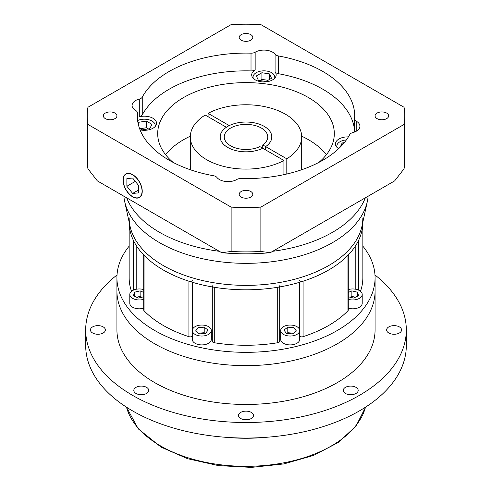 <?xml version="1.0" encoding="UTF-8"?>
<svg xmlns="http://www.w3.org/2000/svg" width="492" height="492" viewBox="0 0 492 492"><rect width="100%" height="100%" fill="white"/><g stroke="black" fill="none" stroke-linecap="round" stroke-linejoin="round"><path stroke-width="0.74" d="M251.283 412.401A7.472 4.311 0 0 0 243.14 411.466A7.472 4.311 0 0 0 238.528 415.451A7.472 4.311 0 0 0 240.717 418.501A7.472 4.311 0 0 0 248.86 419.436A7.472 4.311 0 0 0 253.472 415.451A7.472 4.311 0 0 0 251.283 412.401M146.567 387.358A7.472 4.311 0 0 0 138.424 386.423A7.472 4.311 0 0 0 133.812 390.408A7.472 4.311 0 0 0 136.001 393.459A7.472 4.311 0 0 0 144.144 394.393A7.472 4.311 0 0 0 148.756 390.408A7.472 4.311 0 0 0 146.567 387.358M103.197 326.897A7.472 4.311 0 0 0 95.048 325.962A7.472 4.311 0 0 0 90.436 329.947A7.472 4.311 0 0 0 92.625 332.998A7.472 4.311 0 0 0 100.768 333.939A7.472 4.311 0 0 0 105.38 329.947A7.472 4.311 0 0 0 103.197 326.897M399.375 326.897A7.472 4.311 0 0 0 391.232 325.962A7.472 4.311 0 0 0 386.62 329.947A7.472 4.311 0 0 0 388.803 332.998A7.472 4.311 0 0 0 396.952 333.939A7.472 4.311 0 0 0 401.564 329.947A7.472 4.311 0 0 0 399.375 326.897M355.999 387.358A7.472 4.311 0 0 0 347.856 386.423A7.472 4.311 0 0 0 343.244 390.408A7.472 4.311 0 0 0 345.433 393.459A7.472 4.311 0 0 0 353.576 394.393A7.472 4.311 0 0 0 358.188 390.408A7.472 4.311 0 0 0 355.999 387.358M265.809 437.333A122.274 70.596 180 0 1 226.191 437.333M374.978 274.973A160.318 92.558 180 0 1 406.318 329.947A160.318 92.558 180 0 1 307.352 415.463A160.318 92.558 180 0 1 132.637 395.402A160.318 92.558 180 0 1 85.682 329.947A160.318 92.558 180 0 1 117.022 274.973M406.318 329.947L406.318 345.482A160.318 92.558 180 0 1 307.352 430.992A160.318 92.558 180 0 1 132.637 410.931A160.318 92.558 180 0 1 85.682 345.482L85.682 329.947M375.07 277.814L375.07 291.123A129.07 74.52 180 0 1 295.391 359.972A129.07 74.52 180 0 1 154.734 343.816A129.07 74.52 180 0 1 116.93 291.123L116.93 329.947A129.07 74.52 180 0 0 154.734 382.641A129.07 74.52 180 0 0 295.391 398.797A129.07 74.52 180 0 0 375.07 329.947L375.07 291.123A129.07 74.52 180 0 1 295.391 359.972A129.07 74.52 180 0 1 154.734 343.816A129.07 74.52 180 0 1 116.93 291.123L116.93 277.814A129.07 74.52 0 0 0 154.734 330.507A129.07 74.52 0 0 0 295.391 346.657A129.07 74.52 0 0 0 375.07 277.814A129.07 74.52 0 0 0 362.844 246.154M367.321 201.548L361.928 226.32A116.844 67.459 180 0 1 283.884 281.725A116.844 67.459 180 0 1 163.381 265.612A116.844 67.459 180 0 1 130.072 226.32L124.679 201.548A122.274 70.596 0 0 0 159.537 242.661A122.274 70.596 0 0 0 285.643 259.524A122.274 70.596 0 0 0 367.321 201.548A122.274 70.596 0 0 0 368.127 196.21M365.328 197.827A122.274 70.596 180 0 1 272.697 251.301A122.274 70.596 180 0 0 365.328 197.827M219.303 251.301A122.274 70.596 180 0 1 159.537 232.329A122.274 70.596 180 0 1 126.672 197.827A122.274 70.596 180 0 0 159.537 232.329A122.274 70.596 180 0 0 219.303 251.301M123.873 196.21A122.274 70.596 0 0 0 124.679 201.548M250.803 191.517A6.796 3.924 0 0 0 243.399 190.668A6.796 3.924 0 0 0 239.204 194.291A6.796 3.924 0 0 0 241.197 197.064A6.796 3.924 0 0 0 248.601 197.913A6.796 3.924 0 0 0 252.796 194.291A6.796 3.924 0 0 0 250.803 191.517M114.944 113.08A6.796 3.924 0 0 0 107.539 112.231A6.796 3.924 0 0 0 103.345 115.854A6.796 3.924 0 0 0 105.337 118.627A6.796 3.924 0 0 0 112.736 119.476A6.796 3.924 0 0 0 116.93 115.854A6.796 3.924 0 0 0 114.944 113.08M250.803 34.643A6.796 3.924 0 0 0 243.399 33.788A6.796 3.924 0 0 0 239.204 37.41A6.796 3.924 0 0 0 241.197 40.184A6.796 3.924 0 0 0 248.601 41.039A6.796 3.924 0 0 0 252.796 37.41A6.796 3.924 0 0 0 250.803 34.643M386.663 113.08A6.796 3.924 0 0 0 379.264 112.231A6.796 3.924 0 0 0 375.07 115.854A6.796 3.924 0 0 0 377.057 118.627A6.796 3.924 0 0 0 384.461 119.476A6.796 3.924 0 0 0 388.655 115.854A6.796 3.924 0 0 0 386.663 113.08M132.637 196.609A13.315 7.688 -120 0 0 139.297 197.267A13.315 7.688 -120 0 0 141.339 186.603A13.315 7.688 -120 0 0 132.637 174.869A13.315 7.688 -120 0 0 125.983 174.211A13.315 7.688 -120 0 0 123.941 184.875A13.315 7.688 -120 0 0 132.637 196.609M132.637 174.648A13.585 7.841 -120 0 0 125.847 173.971A13.585 7.841 -120 0 0 123.763 184.857A13.585 7.841 -120 0 0 132.637 196.831A13.585 7.841 -120 0 0 139.433 197.507A13.585 7.841 -120 0 0 141.511 186.616A13.585 7.841 -120 0 0 132.637 174.648M154.968 126.715A10.867 6.273 0 0 0 155.183 125.466A10.867 6.273 0 0 0 151.997 121.032A10.867 6.273 0 0 0 137.612 120.528M274.579 78.357A10.867 6.273 0 0 0 274.8 77.115A10.867 6.273 0 0 0 271.615 72.675A10.867 6.273 0 0 0 259.77 71.315A10.867 6.273 0 0 0 253.06 77.115A10.867 6.273 0 0 0 253.275 78.357M354.566 130.632A108.689 62.748 0 0 0 278.417 73.708A5.437 3.136 180 0 1 275.083 71.998L275.083 54.249A5.437 3.136 0 0 0 278.417 55.959A108.689 62.748 0 0 1 354.689 115.854A108.689 62.748 0 0 1 354.572 118.75A5.437 3.136 0 0 0 354.566 118.898A5.437 3.136 0 0 0 356.159 121.112A5.437 3.136 0 0 0 356.214 121.143L356.214 131.266M356.214 121.143A12.226 7.06 0 0 1 356.331 121.21A12.226 7.06 0 0 1 359.916 126.204A12.226 7.06 0 0 1 352.702 132.643A5.437 3.136 0 0 0 349.744 134.568A108.689 62.748 0 0 1 240.982 178.535A5.437 3.136 0 0 0 236.837 179.482A12.226 7.06 0 0 1 219.426 179.555A12.226 7.06 0 0 1 216.917 177.458A5.437 3.136 0 0 0 215.803 176.523A5.437 3.136 0 0 0 213.583 175.749A108.689 62.748 0 0 1 169.143 160.226A108.689 62.748 0 0 1 137.311 115.854A108.689 62.748 0 0 1 137.428 112.957A5.437 3.136 0 0 0 137.434 112.809A5.437 3.136 0 0 0 135.786 110.559A12.226 7.06 0 0 1 135.669 110.491A12.226 7.06 0 0 1 132.084 105.503A12.226 7.06 0 0 1 139.297 99.064A5.437 3.136 0 0 0 142.256 97.139L142.256 114.888A5.437 3.136 180 0 1 139.297 116.813L139.297 99.064M275.083 54.249A12.226 7.06 0 0 0 272.574 52.152A12.226 7.06 0 0 0 255.163 52.22L255.163 69.969A12.226 7.06 0 0 0 251.701 74.895A12.226 7.06 0 0 0 255.287 79.882A12.226 7.06 0 0 0 268.607 81.414A12.226 7.06 0 0 0 276.16 74.895A12.226 7.06 0 0 0 275.083 71.998M140.054 129.87A12.226 7.06 0 0 0 156.542 123.252A12.226 7.06 0 0 0 152.957 118.258A12.226 7.06 0 0 0 139.297 116.813M348.391 136.905A12.226 7.06 0 0 0 335.458 143.953A12.226 7.06 0 0 0 338.619 148.689M226.363 127.28L226.363 127.256A25.812 14.901 0 0 0 220.188 136.93A25.812 14.901 0 0 0 227.747 147.471A25.812 14.901 0 0 0 262.753 148.264L283.921 160.484A55.701 32.158 0 0 1 223.743 166.413A55.701 32.158 0 0 1 190.299 136.93L190.299 165.773A55.701 32.158 0 0 0 190.755 169.894M208.079 116.702L208.079 113.369A55.701 32.158 0 0 1 285.391 114.187A55.701 32.158 0 0 1 301.701 136.93A55.701 32.158 0 0 1 286.805 158.824L265.637 146.604A25.812 14.901 0 0 0 271.812 136.93A25.812 14.901 0 0 0 264.253 126.389A25.812 14.901 0 0 0 229.247 125.589L229.247 125.614M318.847 162.428A88.308 50.983 0 0 0 334.308 133.603A88.308 50.983 0 0 0 308.447 97.551A88.308 50.983 0 0 0 212.206 86.5A88.308 50.983 0 0 0 157.692 133.603A88.308 50.983 0 0 0 173.153 162.428M326.411 154.679A88.308 50.983 0 0 0 308.447 139.703A88.308 50.983 0 0 0 301.688 136.186M190.312 136.186A88.308 50.983 0 0 0 165.589 154.679M226.363 127.256L205.195 115.036A55.701 32.158 0 0 0 190.299 136.93M283.921 174.66L283.921 160.484M255.163 69.969A5.437 3.136 180 0 1 251.018 70.916A108.689 62.748 0 0 0 142.256 114.888M251.018 70.916L251.018 53.167A108.689 62.748 0 0 0 142.256 97.139M97.373 180.908L221.708 252.691L231.129 251.48A158.756 91.653 0 0 0 260.871 251.48L270.293 252.691L332.463 216.8L394.627 180.908L404.055 168.811A158.756 91.653 0 0 0 404.756 160.226L404.756 115.854A158.756 91.653 0 0 0 404.055 107.268L260.871 24.6A158.756 91.653 0 0 0 231.129 24.6L87.945 107.268A158.756 91.653 0 0 0 87.244 115.854A158.756 91.653 0 0 0 87.945 124.439L87.945 168.811L97.373 180.908M270.293 252.691A150.601 86.949 180 0 1 221.708 252.691M87.945 124.439L231.129 207.107A158.756 91.653 0 0 0 260.871 207.107L404.055 124.439L404.055 168.811M404.055 124.439A158.756 91.653 0 0 0 404.756 115.854M260.871 207.107L260.871 251.48M231.129 207.107L231.129 251.48M87.244 115.854L87.244 160.226A158.756 91.653 0 0 0 87.945 168.811M251.018 53.167A5.437 3.136 0 0 0 255.163 52.22M286.805 158.824L286.805 174.014M301.245 169.894A55.701 32.158 0 0 0 301.701 165.773L301.701 136.93M229.247 125.589L208.079 113.369M265.637 149.931L265.637 146.604M271.504 78.283L269.475 73.911L261.898 72.736L256.35 75.94L258.386 80.313L265.963 81.487L271.504 78.283M346.362 139.943A10.867 6.273 0 0 0 336.817 146.173A10.867 6.273 0 0 0 337.032 147.422M344.289 142.637L342.143 142.969L340.193 147.163M139.433 128.197L142.28 129.845L149.857 128.67L151.893 124.298L146.345 121.094L138.769 122.268L138.141 123.609M269.475 79.458L269.475 73.911M267.962 80.331L261.898 79.396L259.899 80.547M261.898 79.396L261.898 72.736M138.769 126.093L138.769 122.268M148.344 128.904L146.345 127.748L140.281 128.689M146.345 127.748L146.345 121.094M342.143 145.122L342.143 142.969M132.637 178.055L126.875 178.565L126.875 186.253L132.637 193.424L138.4 192.907L138.4 185.226L132.637 178.055M138.4 190.097L132.637 193.424M135.312 181.382L126.875 186.253M212.304 337.789A10.867 6.273 0 0 0 211.314 336.374M192.55 280.655A2.718 1.568 180 0 1 188.91 281.203A116.844 67.459 180 0 1 163.381 270.047A116.844 67.459 180 0 1 144.058 255.311L144.058 310.772A116.844 67.459 0 0 0 163.381 325.513A116.844 67.459 0 0 0 188.91 336.669A2.718 1.568 180 0 0 192.298 336.325M283.466 334.419A9.508 5.492 0 0 0 293.835 335.612A9.508 5.492 0 0 0 299.702 330.538A9.508 5.492 0 0 0 296.916 326.651A9.508 5.492 0 0 0 286.553 325.464A9.508 5.492 0 0 0 280.686 330.538A9.508 5.492 0 0 0 283.466 334.419M280.686 330.538L280.686 339.412A9.508 5.492 0 0 0 283.466 343.293A9.508 5.492 0 0 0 293.835 344.486A9.508 5.492 0 0 0 299.702 339.412L299.702 330.538M348.287 299.32A9.508 5.492 0 0 0 362.204 294.456A9.508 5.492 0 0 0 359.418 290.569A9.508 5.492 0 0 0 348.287 289.585M348.287 308.195A9.508 5.492 0 0 0 362.204 303.33L362.204 294.456M143.713 289.585A9.508 5.492 0 0 0 129.796 294.456A9.508 5.492 0 0 0 132.582 298.337A9.508 5.492 0 0 0 143.713 299.32M129.796 294.456L129.796 303.33A9.508 5.492 0 0 0 132.582 307.211A9.508 5.492 0 0 0 143.713 308.195M195.084 334.419A9.508 5.492 0 0 0 205.447 335.612A9.508 5.492 0 0 0 211.314 330.538A9.508 5.492 0 0 0 208.534 326.651A9.508 5.492 0 0 0 198.165 325.464A9.508 5.492 0 0 0 192.298 330.538A9.508 5.492 0 0 0 195.084 334.419M192.298 330.538L192.298 339.412A9.508 5.492 0 0 0 195.084 343.293A9.508 5.492 0 0 0 205.447 344.486A9.508 5.492 0 0 0 211.314 339.412L211.314 330.538M199.408 333.883L205.625 333.41L208.03 330.064L204.211 327.186L197.987 327.66L195.582 331.011L199.408 333.883M143.713 292.451L140.128 290.858L134.328 292.248L133.51 295.84L138.486 298.047L143.713 296.799M348.287 296.799L353.514 298.047L358.49 295.84L357.672 292.248L351.872 290.858L348.287 292.451M292.592 333.883L296.418 331.011L294.013 327.66L287.789 327.186L283.97 330.064L286.375 333.41L292.592 333.883M129.156 246.154A129.07 74.52 0 0 0 116.93 277.814M279.696 286.941L279.696 341.227A2.718 1.568 180 0 1 277.716 342.739A116.844 67.459 0 0 1 214.284 342.739A2.718 1.568 180 0 1 212.304 341.227L212.304 286.941M279.696 285.76A2.718 1.568 180 0 1 277.716 287.273A116.844 67.459 180 0 1 214.284 287.273A2.718 1.568 180 0 1 212.304 285.76M303.09 336.669A116.844 67.459 0 0 0 347.942 310.772L347.942 255.311A116.844 67.459 180 0 1 303.09 281.203L303.09 336.669A2.718 1.568 180 0 1 299.702 336.325M303.09 281.203A2.718 1.568 180 0 1 299.45 280.655M348.287 254.948L348.287 310.009A2.718 1.568 180 0 1 347.942 310.772M133.547 290.083L133.547 240.656A116.844 67.459 180 0 1 129.156 222.347A116.844 67.459 0 0 0 163.381 270.047A116.844 67.459 0 0 0 290.71 284.671A116.844 67.459 0 0 0 362.844 222.347A116.844 67.459 180 0 1 358.453 240.656L358.453 290.083M360.482 291.301A116.844 67.459 0 0 0 362.844 277.814L362.844 222.132M129.156 222.132L129.156 277.814A116.844 67.459 0 0 0 131.518 291.301M144.058 310.772A2.718 1.568 180 0 1 143.713 310.009L143.713 254.948M144.058 255.311A2.718 1.568 180 0 1 143.713 254.542M280.686 336.374A10.867 6.273 0 0 0 279.696 337.789M293.539 333.17L287.789 332.733L286.848 333.447M287.789 332.733L287.789 327.186M294.013 332.813L294.013 327.66M357.672 296.202L357.672 292.248M355.335 297.236L351.872 296.405L350.046 297.217M351.872 296.405L351.872 290.858M134.328 296.202L134.328 292.248M141.954 297.217L140.128 296.405L136.665 297.236M140.128 296.405L140.128 290.858M197.987 332.813L197.987 327.66M205.152 333.447L204.211 332.733L198.46 333.17M204.211 332.733L204.211 327.186M129.156 217.907A116.844 67.459 0 0 0 163.381 265.612A116.844 67.459 0 0 0 290.71 280.231A116.844 67.459 0 0 0 362.844 217.907M230.631 145.804A21.74 12.552 180 0 1 224.26 136.93A21.74 12.552 180 0 1 237.679 125.337A21.74 12.552 180 0 1 261.369 128.055A21.74 12.552 180 0 1 267.74 136.93A21.74 12.552 180 0 1 262.746 144.931L265.618 146.591A25.787 14.889 0 0 0 271.787 136.93A25.787 14.889 0 0 0 264.235 126.401A25.787 14.889 0 0 0 236.129 123.172A25.787 14.889 0 0 0 220.213 136.93A25.787 14.889 0 0 0 227.765 147.459A25.787 14.889 0 0 0 262.734 148.258L259.862 146.598A21.74 12.552 180 0 1 230.631 145.804M265.618 149.919L265.618 146.591M262.746 148.27L262.746 144.931M126.505 407.185A120.915 69.809 0 0 0 160.497 445.875A120.915 69.809 0 0 0 283.57 462.867A120.915 69.809 0 0 0 365.494 407.185M137.428 118.75L137.428 112.957M278.417 55.959L278.417 73.708M299.45 282.334L299.45 329.277M277.716 287.273L277.716 342.739M355.212 246.326L355.212 289.161M136.788 246.326L136.788 289.161M214.284 287.273L214.284 342.739M188.91 281.203L188.91 336.669M192.55 282.334L192.55 329.277M365.568 407.136L356.03 426.06L338.225 442.517L313.564 455.426L283.878 463.919L251.357 467.4L218.43 465.61L187.569 458.685L161.062 447.117L138.32 428.913L126.432 407.136M140.65 196.486L139.297 197.267M155.183 125.466L155.183 126.481M274.8 77.115L274.8 78.13M354.566 132.04L354.566 118.898M137.434 118.824L137.434 112.809M253.06 77.115L253.06 78.13M336.817 146.173L336.817 147.188M127.336 173.43L125.983 174.211M271.787 137.612L271.787 136.93M220.213 137.612L220.213 136.93"/></g></svg>
